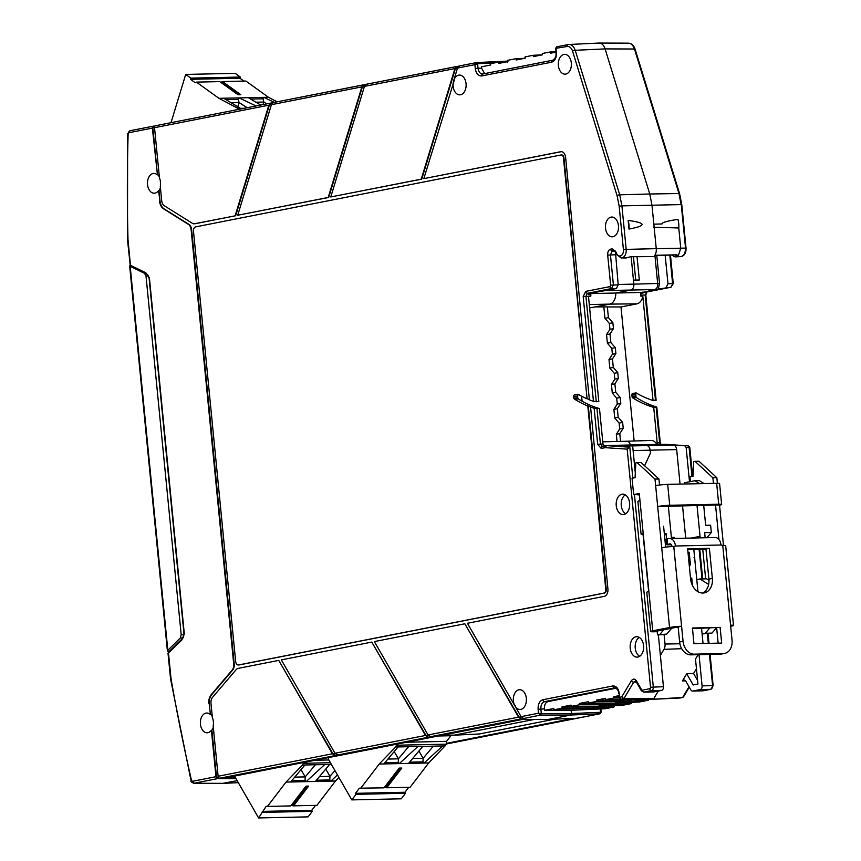 <?xml version="1.0" encoding="UTF-8"?>
<svg xmlns="http://www.w3.org/2000/svg" width="861" height="861" viewBox="0 0 861 861"><rect width="100%" height="100%" fill="white"/><g stroke="black" fill="none" stroke-linecap="round" stroke-linejoin="round"><path stroke-width="1.29" d="M169.154 651.422L168.132 651.443L167.83 650.324L130.183 266.34L144.508 273.314L146.026 276.037L181.197 634.783L180.272 637.99L167.83 650.324L168.132 651.443M154.549 127.041L152.806 127.385L157.423 174.579L152.375 128.106A1.98 1.474 78.9 0 1 153.645 126.115L155.012 126.05M563.88 54.447A9.891 6.533 -91.2 0 0 558.337 65.038A9.891 6.533 -91.2 0 0 565.16 74.143A9.891 6.533 -91.2 0 0 565.806 74.068A9.891 6.533 -91.2 0 0 571.36 63.617A9.891 6.533 -91.2 0 0 564.73 54.361A9.891 6.533 -91.2 0 0 563.88 54.447M611.03 217.123A9.891 6.533 -91.2 0 0 605.477 227.713A9.891 6.533 -91.2 0 0 612.3 236.818A9.891 6.533 -91.2 0 0 612.946 236.743A9.891 6.533 -91.2 0 0 618.51 226.303A9.891 6.533 -91.2 0 0 611.87 217.047A9.891 6.533 -91.2 0 0 611.03 217.123M494.505 62.918L477.586 63.714L476.596 62.573L474.906 64.65L477.586 63.714L478.038 68.256L475.283 68.546C476.122 73.637 478.275 76.112 481.729 75.94L551.632 62.186C554.99 61.013 556.583 57.816 556.4 52.586L556.023 48.69L556.863 46.785L555.496 48.42L556.4 52.586M552.547 60.27L483.021 73.949C480.341 74.078 478.684 72.184 478.038 68.256L481.579 68.17L481.45 66.814L490.673 65.005L490.544 63.692L498.767 62.078L498.896 63.38L507.925 61.605L507.796 60.302L516.019 58.677L516.148 59.99L525.167 58.214L525.038 56.901L533.271 55.287L533.4 56.589L542.419 54.824L542.29 53.511L550.523 51.897L550.653 53.199L555.862 52.177M481.579 68.17L484.657 73.605M628.153 220.448A16.488 10.892 88.8 0 1 628.993 229.058C646.686 225.743 646.407 222.881 628.153 220.448L628.993 229.058M625.71 513.759A10.106 6.684 88.8 0 1 621.265 505.568A10.106 6.684 88.8 0 1 625.301 494.871M629.606 503.061A10.224 6.759 -91.2 0 0 622.804 494.149A10.224 6.759 -91.2 0 0 616.239 505.687A10.224 6.759 -91.2 0 0 623.256 514.587A10.224 6.759 -91.2 0 0 629.606 503.061M639.68 656.308A10.106 6.684 88.8 0 1 635.235 648.107A10.106 6.684 88.8 0 1 639.271 637.409M643.587 645.599A10.224 6.759 -91.2 0 0 636.785 636.699A10.224 6.759 -91.2 0 0 630.22 648.225A10.224 6.759 -91.2 0 0 637.226 657.126A10.224 6.759 -91.2 0 0 643.587 645.599M634.439 494.58L653.305 686.938A3.293 2.174 88.8 0 1 651.465 690.63L644.017 692.093L654.156 691.878L661.614 690.404A3.293 2.174 88.8 0 0 663.444 686.712L658.364 634.88M581.605 396.211L582.09 401.194M589.624 307.947L609.803 304.116A10.547 6.974 -91.2 0 0 615.733 293.031A10.547 6.974 88.8 0 1 609.803 304.116L589.29 304.557M626.539 441.316A5.274 3.487 88.8 0 1 626.937 441.273A5.274 3.487 88.8 0 1 630.36 444.965M610.32 445.481L635.676 444.846L646.762 445.6A5.274 3.487 88.8 0 1 650.12 450.185L650.41 453.209L644.566 465.726M643.049 534.358L648.667 591.625M571.144 706.418L597.125 706.494L605.757 704.793L579.367 704.804L571.144 706.418L571.015 705.116L561.996 706.892L562.125 708.194L588.504 708.194L588.375 706.881L597.039 706.494M561.996 706.892L588.375 706.881L588.504 708.194L579.873 709.884L588.504 708.194L613.592 707.064A1.324 0.979 -101.1 0 0 614.442 705.74L614.431 705.719M631.683 702.318L631.683 702.339A1.324 0.979 -101.1 0 1 630.844 703.674L605.757 704.793L597.125 706.494L622.223 705.363A1.324 0.979 78.9 0 0 622.438 705.32M579.367 704.804L579.249 703.491L605.627 703.491L605.757 704.793L605.627 703.491L614.291 703.103M588.397 703.028L614.377 703.103L622.998 701.403L596.619 701.414L588.397 703.028L588.267 701.715L579.249 703.491M648.914 699.423A1.324 0.979 -101.1 0 1 648.096 700.273L622.998 701.403L614.377 703.103L639.465 701.973A1.324 0.979 78.9 0 0 639.68 701.93M596.619 701.414L596.49 700.101L622.869 700.101L622.998 701.403L622.869 700.101L631.543 699.702M619.199 698.013L613.871 698.013L605.649 699.638L605.52 698.325L596.49 700.101M605.649 699.638L639.002 699.38M613.871 698.013L613.742 696.71L619.059 696.71M618.962 695.677L613.742 696.71M616.11 688.197L548.08 701.575C545.465 702.447 544.249 704.911 544.41 708.969L544.539 710.325L571.123 710.282L571.446 713.543L570.703 715.028L571.446 713.543L571.123 710.282L595.199 709.195M562.125 708.194L553.892 709.819L553.763 708.506L544.539 710.325M553.892 709.819L579.873 709.884L604.971 708.764A1.324 0.979 78.9 0 0 605.186 708.721M130.614 265.382L145.853 272.808L149.405 277.877L184.297 633.739L181.854 639.981L168.476 652.972A1.324 0.839 -134.2 0 1 168.541 652.014L168.013 653.338L170.575 679.028L191.067 780.83C190.636 781.497 191.551 782.315 193.822 783.262L223.419 783.349L237.162 780.647L222.848 783.349M181.854 639.981A1.324 0.839 -134.2 0 1 181.929 639.013L181.929 639.013A1.324 0.839 -134.2 0 1 182.36 638.851M184.297 633.739L183.974 633.847C183.834 636.527 183.156 638.249 181.929 639.013L168.541 652.014M149.405 277.877L183.974 633.836L149.082 277.974L146.596 274.035A1.324 0.936 115.5 0 1 146.273 273.97L146.273 273.97C147.285 273.97 148.221 275.305 149.082 277.974M145.853 272.808A1.324 0.936 115.5 0 0 146.273 273.97L146.198 273.927M152.375 128.106L128.87 132.734L128.128 133.961A1316.211 869.987 -91.2 0 0 127.998 239.702L130.474 265.468A1.324 0.936 115.5 0 0 130.646 266.436L130.754 265.931M146.488 273.992L130.646 266.436M235.537 777.795L226.378 777.677L522.476 719.43L548.414 719.409L570.703 715.028L540.579 715.071L541.311 713.597L538.502 713.231L540.579 715.071L524.08 718.418L521.508 718.924L519.022 717.159L464.843 623.784L518.516 717.159L521.508 718.924M213.324 727.276A9.88 6.533 -91.2 0 1 211.903 730.193L216.531 777.386L218.317 777.031M219.168 778.032L216.531 777.386M363.988 84.733L361.878 86.886L328.202 197.46L237.722 215.25L271.409 104.687L273.335 102.556L364.397 84.712M364.483 84.712L365.914 84.421L364.311 84.733L362.373 86.864L328.698 197.449L237.722 215.25M457.03 66.426L454.931 68.579L421.244 179.153L330.775 196.954L364.451 86.38L366.388 84.249L457.449 66.405M458.999 66.103L457.363 66.426L455.426 68.557L421.739 179.142L330.775 196.954M590.743 296.259L588.504 296.528L598.815 401.667L593.455 401.301L583.188 296.55L590.743 296.259L590.872 294.839L588.644 294.699L589.613 293.418L616.368 288.553L618.198 284.851L615.518 252.66M616.368 288.553L611.558 288.553L613.398 284.862L610.438 254.781L612.279 251.089A1.98 1.474 -101.1 0 1 610.632 249.163L612.149 248.861L615.572 251.272L616.498 253.414A1.98 0.775 156.6 0 0 616.175 254.167L621.125 257.956A7.555 4.994 -91.2 0 0 621.771 257.891L621.976 257.848A7.555 4.994 -91.2 0 0 626.184 249.389L656.243 248.657A8.244 5.446 88.8 0 1 653.94 256.589L631.038 256.718L653.94 256.589M427.96 737.231L425.474 735.466L371.801 642.091L281.321 659.892L334.994 753.267L337.49 755.032L431.038 736.725L428.046 734.96L374.363 641.585L464.843 623.784M428.466 737.231L425.969 735.466L371.801 642.091M212.581 697.281A6.597 4.359 -91.2 0 0 210.977 703.372L212.376 717.622A9.891 6.533 -91.2 0 1 213.184 725.898L218.124 776.256L332.421 753.773L278.749 660.398L238.196 668.373A6.597 4.359 -91.2 0 0 236.118 669.675L212.581 697.281M218.124 776.256A1.98 1.474 -101.1 0 0 219.781 778.193L335.413 755.538L332.927 753.773L278.749 660.398M334.918 755.538L332.421 753.773M337.49 755.032L335.413 755.538M523.585 718.418L521.088 716.653L515.201 706.407A9.891 6.533 -91.2 0 0 520.173 709.486A9.891 6.533 -91.2 0 0 520.819 709.41A9.891 6.533 -91.2 0 0 526.383 698.971A9.891 6.533 -91.2 0 0 519.743 689.715A9.891 6.533 -91.2 0 0 518.903 689.79A9.891 6.533 -91.2 0 0 514.727 705.589L467.415 623.278L604.25 596.35A6.597 4.359 88.8 0 0 607.92 588.967L590.56 406.844A160.899 106.355 88.8 0 1 588.278 405.951L606.262 589.376A3.293 2.174 88.8 0 1 604.422 593.078L239.132 664.94A3.961 2.615 88.8 0 1 238.841 664.972A3.961 2.615 88.8 0 1 238.594 664.961M514.727 705.589L515.352 705.794A9.88 6.533 -91.2 0 0 515.578 706.181L515.201 706.407M629.768 447.203L627.185 449.141L605.541 447.677A1.98 1.485 -86.1 0 1 607.037 445.664L629.8 447.203L632.824 478.103M610.793 445.395L610.245 445.557M605.541 447.677L601.15 448.366A1.98 1.474 -101.1 0 1 602.248 446.396L602.248 446.396A1.98 1.474 -101.1 0 1 602.409 446.375L600.429 444.104L602.969 443.985L599.493 408.577L594.133 408.243A160.899 106.355 88.8 0 1 590.065 406.855M602.248 446.396L605.358 445.783A1.98 1.474 -101.1 0 1 605.531 445.761M604.454 446.246L602.969 443.985M601.15 448.366L597.685 444.384L600.429 444.104L596.953 408.62M561.469 154.98A3.293 2.174 88.8 0 1 561.716 154.958A3.293 2.174 88.8 0 1 563.944 157.821L587.084 398.858A154.313 101.996 88.8 0 1 578.065 394.23L574.405 394.951A1.324 0.872 88.8 0 0 573.674 396.426L573.824 397.986A1.324 0.872 88.8 0 0 574.373 399.041A160.899 106.355 88.8 0 0 587.783 405.961L605.767 589.387A3.293 2.174 -91.2 0 1 603.927 593.089L238.637 664.95A3.961 2.615 -91.2 0 1 238.346 664.983A3.961 2.615 -91.2 0 1 235.666 661.539L193.488 231.286A3.961 2.615 -91.2 0 1 195.684 226.863L560.974 154.991A3.293 2.174 -91.2 0 1 561.221 154.969A3.293 2.174 -91.2 0 1 563.449 157.832L587.084 398.858M599.493 408.577A160.899 106.355 88.8 0 1 578.323 398.955A1.324 0.872 -91.2 0 1 577.785 397.9L577.634 396.34A1.324 0.872 -91.2 0 1 578.366 394.865L578.947 394.747M590.872 294.839A10.547 6.974 88.8 0 1 590.754 296.335M596.275 401.71L585.932 296.259L587.406 293.31L592.217 293.3M621.125 257.956L625.85 257.956A7.663 5.069 -91.2 0 0 626.507 257.891L621.771 257.891A1.98 1.474 78.9 0 1 620.124 255.965L620.329 255.921A1.98 1.474 78.9 0 0 621.976 257.848L626.507 257.891M615.249 254.781L607.694 255.071C607.586 251.853 608.566 249.884 610.632 249.163M583.188 296.55L585.76 291.384A1.98 1.474 78.9 0 0 587.406 293.31L611.558 288.553A1.98 1.474 78.9 0 1 609.911 286.627L610.643 285.152L607.694 255.071M593.455 401.301A154.313 101.996 88.8 0 1 589.376 399.805L565.612 157.412A6.597 4.359 88.8 0 0 561.146 151.665A6.597 4.359 88.8 0 0 560.651 151.719L423.816 178.647L561.146 151.708A6.597 4.359 -91.2 0 1 561.394 151.676M589.355 399.59A154.313 101.996 88.8 0 1 587.579 398.847M453.51 81.182A9.891 6.533 -91.2 0 0 459.914 94.85A9.891 6.533 -91.2 0 0 460.56 94.764A9.891 6.533 -91.2 0 0 466.113 84.324A9.891 6.533 -91.2 0 0 459.483 75.068A9.891 6.533 -91.2 0 0 458.633 75.155A9.891 6.533 -91.2 0 0 453.801 80.202L454.221 80.45A9.88 6.533 -91.2 0 0 454.081 80.912L423.816 178.647M476.262 62.638L459.43 65.942L476.434 62.595M459.602 65.92L457.503 68.073L453.801 80.202M152.806 127.385L154.754 126.427L153.172 126.728M159.35 176.839A9.88 6.533 -91.2 0 0 157.423 174.579M235.15 215.756L268.836 105.193L154.528 127.686L159.468 178.044A9.891 6.533 -91.2 0 1 160.286 186.32L161.674 200.57A6.597 4.359 -91.2 0 0 164.386 205.811L192.358 223.29A6.597 4.359 -91.2 0 0 194.102 223.795A6.597 4.359 -91.2 0 0 194.597 223.742L235.645 215.745L195.092 223.731A6.597 4.359 88.8 0 1 194.597 223.785A6.597 4.359 88.8 0 1 194.349 223.774M154.528 127.686A1.98 1.474 -101.1 0 1 155.798 125.684L270.602 103.105M268.836 105.193L271.355 103.019M155.637 125.706L270.935 103.04M271.441 103.019L272.862 102.728L271.269 103.029L269.332 105.171L235.645 215.745M156.928 174.568A9.891 6.533 -91.2 0 0 153.893 173.448A9.891 6.533 -91.2 0 0 153.054 173.535A9.891 6.533 -91.2 0 0 147.5 184.125A9.891 6.533 -91.2 0 0 154.323 193.219A9.891 6.533 -91.2 0 0 154.969 193.144A9.891 6.533 -91.2 0 0 158.51 190.647L160.017 200.99L159.005 190.615A9.88 6.533 -91.2 0 0 160.415 187.698M160.017 200.99A9.891 6.533 -91.2 0 0 164.085 208.846L188.903 224.355A6.597 4.359 88.8 0 1 191.616 229.596L234.214 664.057A6.597 4.359 88.8 0 1 232.61 670.149L211.72 694.655A9.891 6.533 -91.2 0 0 209.32 703.781L210.332 714.146L209.32 703.781M212.258 716.417A9.88 6.533 -91.2 0 0 210.332 714.146M219.781 778.193L235.763 778.215M236.011 778.635L217.618 778.613A1.98 1.474 78.9 0 1 215.971 776.687L211.408 730.214A9.891 6.533 -91.2 0 1 207.878 732.722A9.891 6.533 -91.2 0 1 207.232 732.797A9.891 6.533 -91.2 0 1 200.409 723.692A9.891 6.533 -91.2 0 1 205.951 713.102A9.891 6.533 -91.2 0 1 206.801 713.026A9.891 6.533 -91.2 0 1 209.836 714.146M442.802 735.1L453.855 735.133M534.304 719.419L454.425 735.133L478.888 734.002M479.308 733.992L554.753 719.15M679.889 698.002A1.324 0.861 -92.7 0 0 679.975 698.002L649.98 699.423L653.725 698.691L658.267 691.071M521.088 716.653L538.502 713.231L538.114 709.335C537.942 704.115 539.535 700.908 542.893 699.735L612.795 685.98C616.25 685.819 618.392 688.283 619.231 693.374L619.177 697.862L620.716 699.293L619.619 697.27L620.835 699.283L649.829 699.412M637.032 682.224A1.98 0.947 -29.9 0 1 636.301 681.934L635.332 681.062L633.739 682.127L623.881 698.691L653.725 698.691M620.835 699.283L623.881 698.691L621.76 696.85L619.619 697.27L619.845 698.153M661.614 690.404L651.465 690.63A1.98 1.474 -101.1 0 1 649.786 688.703L642.338 690.167A1.324 0.872 88.8 0 1 641.553 689.715A1.98 0.947 -29.9 0 0 641.327 690.673L636.301 681.934A1.98 0.947 -29.9 0 1 636.527 680.976C634.794 678.576 633.05 678.522 631.307 680.825L621.76 696.85M607.037 445.664L629.8 447.203M632.76 447.063L635.31 473.109M631.145 256.718L633.836 284.13A5.274 3.487 88.8 0 1 630.898 290.039L615.733 293.031L589.344 293.601M636.946 303.836L609.803 304.116L595.79 306.871L620.996 306.968L636.946 303.836A10.87 7.179 88.8 0 0 642.812 296.184L640.606 296.044A10.838 7.168 -91.2 0 0 640.832 293.235L643.081 293.031A10.87 7.179 -91.2 0 0 643.059 292.396L615.733 293.031L630.844 290.049A5.274 3.487 -91.2 0 0 630.898 290.039L606.844 290.587M630.887 256.696L625.958 257.913M654.382 255.308L676.789 254.813L678.264 255.889L680.75 248.183L678.769 227.971A16.488 10.892 -91.2 0 0 677.919 219.361C667.124 220.997 661.797 222.536 661.937 223.978L653.833 224.14L651.96 205.047L649.764 193.994L651.96 205.047L656.243 248.657M620.329 255.921A5.575 3.681 -91.2 0 0 623.429 249.679L619.156 206.166L617.079 195.662A1.98 0.581 -17.1 0 1 619.716 194.823L649.764 193.994L605.1 48.905C603.626 44.686 601.333 42.759 598.212 43.136C601.333 42.759 603.626 44.686 605.1 48.905L649.764 193.994L678.942 193.531L681.137 204.595L621.911 205.876L619.716 194.823L575.213 50.293C573.727 46.107 571.435 44.191 568.335 44.524L598.858 43.061M556.12 48.259L567.065 46.516A1.98 1.474 -101.1 0 1 568.174 44.546L568.174 44.546A1.98 1.474 -101.1 0 1 568.335 44.524M550.523 51.897L555.808 51.649M533.271 55.287L542.118 54.878M516.019 58.677L524.866 58.268M498.767 62.078L507.613 61.669M476.768 62.562L506.591 61.163L507.581 62.293L506.655 61.153M159.522 201A9.891 6.533 -91.2 0 0 163.59 208.857L188.408 224.366A6.597 4.359 -91.2 0 1 191.12 229.607L233.718 664.068A6.597 4.359 -91.2 0 1 232.115 670.159L211.225 694.666A9.891 6.533 -91.2 0 0 208.825 703.792M130.183 266.34L130.302 265.662L130.183 266.34M303.804 762.448L302.426 765.042L286.024 782.1L267.427 806.413L266.2 806.262L258.601 817.95L235.656 778.032A3.293 2.174 88.8 0 1 235.118 775.965M337.458 774.943L330.872 781.121L335.499 781.024L338.911 777.472M302.426 765.042L324.694 764.557L306.139 781.659L330.872 781.121L329.806 779.926L329.935 776.353L325.792 769.153M334.929 770.541L329.935 776.353L319.571 776.579M316.461 780.217L329.806 779.926M315.374 781.465L329.645 764.45L331.41 764.417M286.024 782.1L306.139 781.659L305.074 780.464L305.192 776.891L301.059 769.691M315.406 764.762L305.192 776.891L294.839 777.117M324.694 764.557L329.645 764.45M290.641 782.003L304.902 764.988M335.499 781.024L316.902 805.336L293.547 805.842L308.647 786.104L305.924 786.168L290.824 805.907L267.427 806.413M262.853 812.397L312.328 811.32L308.077 816.874L258.601 817.95M262.271 811.396L311.747 810.309L312.328 811.32M293.547 805.842L292.32 805.692L307.28 786.136M315.535 805.369L311.747 810.309M291.718 780.755L305.074 780.464M303.772 763.287L330.43 762.717M314.922 760.263L328.848 759.962A3.293 2.174 88.8 0 1 328.299 757.626M397.007 744.108L395.619 746.982L417.886 746.498L399.332 763.599L428.681 762.964L445.094 745.906L442.619 745.96L424.064 763.061L422.999 761.867L423.128 758.293L418.984 751.093M433.331 746.164L423.128 758.293L412.763 758.519M409.642 762.157L422.999 761.867M408.566 763.395L422.826 746.39L442.619 745.96M395.619 746.982L379.217 764.041L399.332 763.599L398.266 762.405L398.385 758.832L394.252 751.631M408.598 746.702L398.385 758.832L388.031 759.058M417.886 746.498L422.826 746.39M383.834 763.933L398.094 746.928M428.681 762.964L410.094 787.277L386.74 787.783L401.839 768.044L399.117 768.098L384.017 787.837L359.392 788.202L355.464 793.325L404.939 792.249L405.52 793.25L401.269 798.814L351.794 799.891L328.848 759.962M355.464 793.325L356.045 794.337L405.52 793.25M356.045 794.337L351.794 799.891M386.74 787.783L385.513 787.632L400.473 768.066M408.727 787.298L404.939 792.249M379.217 764.041L360.619 788.353M384.91 762.695L398.266 762.405M396.964 745.228L446.439 744.152L445.094 745.906M406.564 742.236L446.547 741.364L446.439 744.152M438.26 735.994L450.863 735.724L446.547 741.364M450.54 735.154L450.863 735.724M171.124 122.66A3.293 2.174 88.8 0 1 171.307 121.692L185.707 74.423L235.171 73.346L240.327 77.049L190.862 78.125L185.707 74.423M223.602 98.229L218.974 98.337L238.045 108.411L240.52 108.357L223.602 98.229L239.1 97.896L238.282 99.327L225.948 99.596M238.282 99.327L239.078 102.567L231.254 102.728M237.819 106.699L239.078 102.567L247.193 107.7M244.255 108.271L240.52 108.357M260.711 105.031L248.334 97.691L239.1 97.896L256.061 105.957M277.081 101.813L268.449 97.25L263.832 97.358L274.293 102.362M238.852 94.753L221.331 82.172L222.482 81.547L240.811 94.71L238.088 94.775L219.759 81.612L196.416 82.118L195.253 82.731L190.496 79.32L190.862 78.125M268.449 97.25L245.88 81.042L222.482 81.547M243.921 81.085L239.971 78.243L190.496 79.32M239.971 78.243L240.327 77.049M218.974 98.337L196.416 82.118M250.68 99.058L263.025 98.789L263.832 97.358L248.334 97.691M263.025 98.789L263.81 102.028L255.986 102.19M263.036 104.579L263.81 102.028L266.781 103.847M239.229 109.261L238.045 108.411M709.399 548.349L712.348 578.409A14.508 10.816 -101.1 0 1 704.266 592.885A14.508 10.816 -101.1 0 1 702.877 593.035A14.508 10.816 -101.1 0 1 690.587 578.883L687.638 548.823L709.399 548.349L705.955 549.027L708.904 579.087A14.508 10.816 78.9 0 1 702.501 593.035M671.386 544.798L667.178 544.787L669.61 543.829A3.293 2.174 88.8 0 1 669.783 543.808A3.293 2.174 88.8 0 1 672 546.552M668.663 544.378L670.697 544.087M667.157 539.169L667.673 544.4M715.545 504.901L719.538 505.192A8.578 0.732 174.4 0 0 721.636 504.492A8.578 0.732 174.4 0 0 718.709 504.223L669.729 505.289A8.578 0.732 174.4 0 0 657.696 506.537L716.384 505.009L715.577 505.278L718.935 539.556M721.636 504.492L719.581 483.57A8.578 0.732 -5.6 0 0 716.664 483.301L667.684 484.366A8.578 0.732 -5.6 0 0 655.641 485.615L655.006 479.071L637.118 462.594L635.827 462.852L635.084 477.661L632.06 478.253L633.664 494.601L639.271 493.504L639.981 500.693A8.578 0.732 -5.6 0 0 637.883 501.393L641.079 534.078A8.578 0.732 174.4 0 0 643.275 534.358M641.079 534.078A8.578 0.732 174.4 0 1 643.189 533.389L648.893 591.582A8.578 0.732 -5.6 0 0 646.794 592.271L650.636 631.511A8.578 0.732 174.4 0 0 653.564 631.78L655.544 631.726A3.293 2.454 -101.1 0 0 655.856 631.694A3.293 2.454 -101.1 0 0 656.157 631.608M650.636 631.511A8.578 0.732 174.4 0 1 652.735 630.812L669.557 627.508A8.578 0.732 174.4 0 1 681.589 626.259L683.064 641.294A13.184 9.837 78.9 0 0 694.246 654.156L723.434 653.521A13.184 9.837 78.9 0 0 724.693 653.391A13.184 9.837 78.9 0 0 732.044 640.229L730.569 625.194A8.578 0.732 174.4 0 1 733.497 625.463L725.672 545.691A8.578 0.732 -5.6 0 0 722.756 545.422L730.569 625.194M655.641 485.615L661.732 547.736A8.578 0.732 -5.6 0 1 673.776 546.487L675.465 546.003A8.578 5.661 -91.2 0 0 669.664 538.534A8.578 5.661 -91.2 0 0 669.212 538.577L666.855 538.911M657.061 631.091L681.589 626.259L673.776 546.487M633.664 494.601L639.336 494.182M637.118 462.594L641.079 462.508L658.956 478.985L655.006 479.071M659.548 485.012L658.956 478.985M712.886 477.812L695.01 461.335L698.96 461.248L716.847 477.726L712.886 477.812L713.435 483.376M716.847 477.726L717.385 483.29M695.01 461.335L693.708 461.593L692.965 476.402L689.952 476.994L690.404 481.622M715.168 629.348L716.772 629.036M730.677 626.302L731.398 626.151A8.578 0.732 174.4 0 0 733.497 625.463M719.538 505.192L723.477 545.411M702.727 549.092L705.654 578.861M716.707 628.358L715.878 628.519M665.639 547.133L663.594 526.232M724.693 653.391L721.249 654.069A13.184 9.837 -101.1 0 1 719.979 654.209L690.791 654.844A13.184 9.837 -101.1 0 1 679.62 641.972L678.145 626.937M720.13 627.389L692.427 627.992L693.966 643.684L721.669 643.081L720.13 627.389L692.481 628.595M718.16 643.156L716.675 628.067M687.691 549.426L705.955 549.027M714.727 537.587A8.578 5.661 88.8 0 1 715.179 537.544A8.578 5.661 88.8 0 1 720.98 545.013L722.756 545.422M693.944 557.831L694.892 558.036L693.944 557.831M703.039 643.49A5.693 3.767 -91.2 0 0 703.028 643.318L701.564 628.39M705.277 633.255L711.961 633.115L702.102 633.933L705.277 633.255L709.572 628.218M660.376 655.404L663.971 649.355A6.597 4.359 -91.2 0 0 665.026 644.039L664.1 634.611L666.683 634.105L672.161 627.68M664.1 634.611L657.546 634.901L657.018 630.661M666.683 634.105L657.417 634.751M697.959 591.679L694.676 558.165M694.623 557.627L693.805 549.286M689.22 565.02L690.468 564.999L689.22 552.245L687.971 552.267M692.481 585.534L691.749 578.075L690.5 578.097M696.441 668.674L693.568 673.485L686.712 673.765L682.461 680.911L683.989 679.846L685.722 681.008L690.834 689.898A3.293 2.174 88.8 0 0 692.545 691.06A3.293 2.174 88.8 0 0 692.793 691.039L703.179 690.813L710.637 689.338L700.251 689.564L692.793 691.039M698.088 654.683L695.494 659.031L697.948 684.021L693.148 684.969L686.712 673.765M689.037 686.755L682.644 697.485L650.066 699.412L680.394 697.927M660.01 634.245L664.283 629.23M708.646 584.425L699.95 578.99L696.786 579.614M702.684 690.823A3.293 2.174 -91.2 0 0 702.931 690.834A3.293 2.174 -91.2 0 0 703.179 690.813L710.637 689.338A3.293 2.174 -91.2 0 0 712.477 685.647L702.081 685.873A3.293 2.174 88.8 0 1 700.251 689.564M702.081 685.873L699.024 654.661M693.568 673.485L697.604 680.502M446.472 743.344L573.491 718.354L548.414 719.409L570.703 715.028L599.805 713.791A1.324 0.893 -92.4 0 0 600.537 712.305L600.634 711.875M682.805 697.464L679.975 698.002A1.324 0.861 -92.7 0 0 680.061 697.991L683.408 697.044L689.274 687.186M665.273 543.399L666.436 543.173M666.586 538.954L666.059 533.508L664.488 535.348M635.73 280.094L633.438 256.718M617.036 441.489L616.325 434.288L619.705 428.982L619.134 423.095L614.722 417.94L613.882 409.373L617.272 404.067L616.691 398.191L612.279 393.036L611.439 384.469L614.829 379.163L614.248 373.276L609.836 368.121L608.996 359.554L612.386 354.248L611.805 348.361L607.392 343.205L606.553 334.638L609.943 329.332L609.362 323.445L604.949 318.29L603.83 306.807M705.148 537.759L704.642 532.658L711.326 532.518L710.605 525.21L705.665 525.318L703.685 505.159M664.305 533.54L666.059 533.508M674.949 538.426A1.324 0.979 78.9 0 0 673.872 537.35L671.397 537.404L668.308 505.924M697.001 505.299L700.09 536.78L697.614 536.833A1.324 0.979 78.9 0 0 696.743 537.942M711.961 633.115L716.255 628.078M680.061 484.097L676.681 449.603A5.274 3.487 -91.2 0 0 673.754 445.083L660.764 444.319L635.881 444.857L646.708 445.589L671.591 445.051M650.367 453.306L644.62 465.779M639.411 494.914L637.947 494.451M638.001 494.946L639.389 494.677M656.276 406.887L656.276 406.887A160.899 106.355 88.8 0 1 650.83 404.971L650.335 404.982A160.899 106.355 -91.2 0 1 648.042 404.046L648.537 404.035A160.899 106.355 88.8 0 1 636.548 397.707A1.324 0.872 88.8 0 1 635.999 396.663L635.838 394.919A1.324 0.872 88.8 0 1 636.57 393.445L632.609 393.531L636.064 392.853A154.313 101.996 -91.2 0 0 653.036 400.494L655.598 399.956M633.448 280.137L639.336 280.019L637.043 256.739M604.949 318.29L608.404 317.612L612.871 322.757L609.362 323.445M607.371 307.108L608.404 317.612M609.836 368.121L613.29 367.443L617.757 372.587L614.248 373.276M617.757 372.587L618.338 378.474L614.829 379.163M618.338 378.474L614.894 383.791L611.439 384.469M614.894 383.791L615.733 392.347L620.2 397.502L616.691 398.191M612.279 393.036L615.733 392.347M620.2 397.502L620.781 403.378L617.272 404.067M620.781 403.378L617.337 408.695L613.882 409.373M617.337 408.695L618.176 417.262L622.643 422.407L619.134 423.095M614.722 417.94L618.176 417.262M622.643 422.407L623.224 428.294L619.705 428.982M623.224 428.294L619.78 433.61L616.325 434.288M619.78 433.61L620.544 441.413M612.871 322.757L613.452 328.644L609.943 329.332M613.452 328.644L610.008 333.96L606.553 334.638M607.392 343.205L610.847 342.527L615.314 347.672L611.805 348.361M610.008 333.96L610.847 342.527M615.314 347.672L615.895 353.559L612.386 354.248M615.895 353.559L612.451 358.876L608.996 359.554M612.451 358.876L613.29 367.443M223.203 783.381L238.314 782.649L223.203 783.381M704.094 483.581L699.38 480.632L694.935 480.729L699.649 483.678M711.326 532.518L706.881 537.727M699.95 578.99L706.633 578.84L708.98 580.314M690.522 578.312L691.749 578.075M687.993 552.482L689.22 552.245M685.722 538.19L682.525 505.622M667.684 544.4L665.413 544.852M582.962 717.116L599.956 713.769L583.101 717.073M689.51 481.794L686.152 447.559L684.893 445.837L673.754 445.083M684.517 484L684.398 482.795L694.935 480.729M582.8 717.127L580.045 717.6M657.739 444.384L657.191 442.802L659.655 442.812L656.179 407.328L653.714 407.393A160.899 106.355 88.8 0 1 632.587 397.793A1.324 0.872 88.8 0 1 632.049 396.749L631.877 395.005A1.324 0.872 88.8 0 1 632.609 393.531M660.172 444.33L659.817 443.038M689.317 447.785L687.971 445.847L666.403 444.394M617.079 195.662L572.576 51.133A1.98 0.581 -17.1 0 1 575.213 50.293L605.1 48.905L634.439 49.012C632.964 44.826 630.672 42.899 627.561 43.233M653.843 224.172L661.937 223.978M653.757 227.239L678.769 227.971M643.059 292.396L654.747 289.533C656.803 288.812 657.782 286.842 657.686 283.624L654.941 255.642M624.386 441.327L651.12 440.434A10.87 7.179 88.8 0 1 656.878 444.405M657.191 442.802L653.714 407.393M676.498 255.2L675.756 255.513L678.264 255.889A7.663 5.069 88.8 0 1 676.477 256.772L681.191 256.556C684.151 255.523 685.55 252.703 685.399 248.097L655.867 248.732M656.803 255.599L659.537 283.43L658.321 289.005L653.144 290.017M641.983 292.213L646.622 292.019L670.784 287.273L658.321 289.005M643.081 293.031L643.834 292.245M672.775 283.796L670.945 287.251L646.622 292.019L645.319 295.194M579.744 717.654L490.049 735.38M489.758 735.434L486.992 735.907M486.702 735.961L446.439 743.958L487.186 735.94M666.134 287.466L667.975 283.775L665.187 255.416M672.495 255.254A7.663 5.069 -91.2 0 0 675.777 256.869A7.663 5.069 -91.2 0 0 676.272 256.815L676.477 256.772M656.125 400.257L645.804 295.032L646.945 291.954M642.812 296.184L653.036 400.494M620.996 306.968L634.137 441.004M153.323 126.18L130.129 130.743A1.98 1.474 -101.1 0 0 129.968 130.754L127.632 133.875L127.503 239.724L130.323 266.221M483.021 73.949A1.98 1.474 78.9 0 0 482.827 73.971L482.827 73.971A1.98 1.474 78.9 0 0 481.729 75.94M552.923 60.195A1.98 1.474 78.9 0 0 552.73 60.216L552.73 60.216A1.98 1.474 78.9 0 0 551.632 62.186M555.915 52.747C556.529 55.847 555.463 58.333 552.73 60.216L482.741 73.992M641.327 690.673L643.759 692.126A3.293 2.174 88.8 0 0 644.017 692.093A1.98 1.474 -101.1 0 1 642.338 690.167M538.114 709.335L540.869 709.055C540.73 705.03 541.967 702.565 544.561 701.661L614.969 687.853C617.294 688.692 618.553 690.587 618.747 693.535M612.795 685.98A1.98 1.474 78.9 0 0 614.474 687.907L615.367 687.896M542.893 699.735A1.98 1.474 78.9 0 0 544.561 701.661L548.08 701.575M600.203 708.98L600.537 712.305L571.446 713.543L541.311 713.597L540.869 709.055L544.41 708.969M180.272 637.99L182.812 637.936M181.197 634.783L183.974 634.718M146.026 276.037L148.404 275.983M144.508 273.314L145.046 273.303M217.08 778.021L218.748 777.698M361.878 86.886L271.409 104.687M454.931 68.579L364.451 86.38M618.198 284.851L610.643 285.152M428.046 734.96L518.516 717.159M334.994 753.267L425.474 735.466M335.047 753.353L332.927 753.773M428.1 735.046L425.969 735.466M430.532 736.725L521.013 718.924M521.142 716.739L519.022 717.159M604.261 447.763A1.98 1.474 -101.1 0 1 605.358 445.783L606.392 445.664M605.208 445.826L602.409 446.375M597.685 444.384L594.133 408.243M578.366 394.865L574.405 394.951M577.634 396.34L573.674 396.426M577.785 397.9L573.824 397.986M578.323 398.955L574.373 399.041M614.646 251.089L612.279 251.089L614.087 250.766L615.238 252.015A1.98 0.775 -23.4 0 1 615.572 251.272M612.149 248.861A1.98 1.474 -101.1 0 0 613.807 250.788L614.227 250.799M585.76 291.384L609.911 286.627M475.283 68.546L474.906 64.65L457.503 68.073M457.535 66.405L458.956 66.125M455.426 68.557L457.471 68.159M456.696 66.491L366.56 84.227M362.373 86.864L364.429 86.466M363.654 84.798L273.507 102.534M269.332 105.171L271.376 104.773M228.606 777.246L235.344 777.322M191.734 781.002L194.112 783.241L217.618 778.613M631.307 680.825A1.98 1.022 -149.2 0 0 633.739 682.127L636.408 682.116M619.231 693.374L619.619 697.27M641.553 689.715L636.527 680.976M627.185 449.141L650.529 687.218A1.324 0.872 88.8 0 1 649.786 688.703M650.529 687.218L663.444 686.712M676.681 449.603L633.104 450.561M621.879 446.138L646.762 445.6M607.005 290.566A5.274 3.487 -91.2 0 0 607.748 290.286M618.166 284.474L633.836 284.13M623.429 249.679L626.184 249.389L621.911 205.876L619.156 206.166M568.012 44.589L556.863 46.785M572.576 51.133C571.392 47.785 569.552 46.246 567.065 46.516M616.498 253.414A5.575 3.681 -91.2 0 0 620.124 255.965M128.87 132.734A1.98 1.474 -101.1 0 1 129.968 130.754L153.473 126.136M168.476 652.972L171.038 678.726A1316.211 869.987 -91.2 0 0 191.508 780.41L192.466 781.314L215.971 776.687M192.466 781.314A1.98 1.474 78.9 0 0 194.112 783.241M712.348 578.409L708.904 579.087M643.189 533.389L639.981 500.693M652.735 630.812L648.893 591.582M661.732 547.736L669.557 627.508M716.664 483.301L718.709 504.223M669.729 505.289L667.684 484.366M690.791 654.844L694.246 654.156M683.064 641.294L679.62 641.972M723.434 653.521L719.979 654.209M675.465 546.003L720.98 545.013M665.026 644.039L679.889 643.759M693.944 643.49L703.028 643.318M663.971 649.355L681.697 648.688M682.461 680.911L685.582 680.782M639.465 701.973L648.096 700.273M622.223 705.363L630.844 703.674M604.971 708.764L613.592 707.064M697.367 536.877L691.329 538.06M692.545 691.06L703.545 690.737M712.66 685.873L709.41 654.435M632.587 397.793L636.548 397.707M664.746 444.48L684.893 445.837M686.152 447.559L689.123 447.559L691.975 476.596M699.089 549.178L702.006 578.947M707.387 633.814L708.323 643.371M633.782 284.141L659.537 283.43M507.872 61.163L506.838 61.163M679.211 194.306L634.708 49.787M681.299 204.81L685.56 248.323M654.704 255.642L676.789 254.813M630.844 290.049L654.747 289.533M666.253 444.384L661.528 444.373M632.049 396.749L635.999 396.663M655.501 400.419L645.158 294.979L640.519 295.172M631.877 395.005L635.838 394.919M676.272 256.815L681.654 256.438M669.847 255.308L672.613 283.57L667.975 283.775M680.502 256.653L681.255 256.556M611.106 445.449L606.381 445.664M223.128 783.381L193.822 783.262M454.21 735.165L479.103 734.013M454.145 735.165L442.662 735.133M620.716 699.293L649.947 699.423M643.759 692.126L653.908 691.9M602.754 441.801L626.937 441.273M568.97 44.449L556.701 46.806M615.238 252.015L616.175 254.167M476.682 62.562L506.677 61.153M129.656 265.909L167.421 651.067M669.664 538.534L715.179 537.544M666.554 544.335L666.037 539.104M691.265 538.071L697.485 536.844M710.077 654.425L713.145 685.711L710.831 689.317M639.583 701.963L648.204 700.262M622.331 705.353L630.952 703.652M605.079 708.743L613.699 707.053M599.956 713.769L601.161 712.155L600.849 708.947M656.803 407.167L660.301 442.877L661.409 445.105M708.99 643.361L708.054 633.761M702.673 578.926L699.756 549.157M692.631 476.467L689.801 447.623A1.98 1.98 0 0 0 687.971 445.847M506.763 61.153L507.872 61.153M599.159 43.05L628.412 43.158C631.608 43.394 633.836 45.418 635.117 49.228L679.62 193.757L681.783 204.649L686.045 248.162C686.174 252.747 684.613 255.534 681.363 256.535L675.777 256.869M579.905 717.643L582.402 717.148M665.876 444.362L661.334 444.362M486.852 735.94L489.349 735.455M670.945 287.251L673.259 283.635L670.482 255.297M580.389 717.622L489.909 735.412"/></g></svg>
